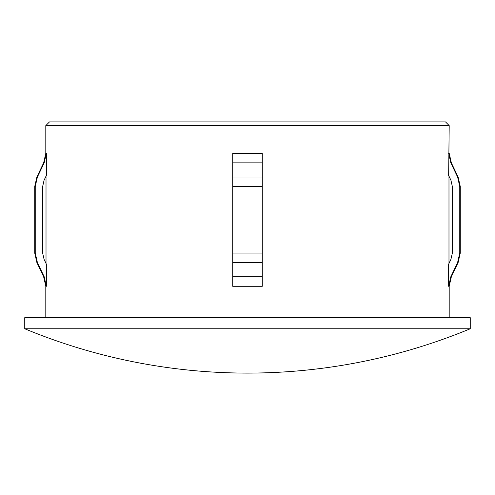 <?xml version="1.0" encoding="UTF-8"?>
<svg xmlns="http://www.w3.org/2000/svg" width="495" height="495" viewBox="0 0 495 495"><rect width="100%" height="100%" fill="white"/><g stroke="black" fill="none" stroke-linecap="round" stroke-linejoin="round"><path stroke-width="0.74" d="M45.806 125.6L49.5 121.9L445.5 121.9L449.194 125.6L45.806 125.6L45.806 153.302L46.351 153.302L44.179 162.855L37.41 177L35.238 186.547L35.238 253.044L37.41 262.591L44.179 276.736L46.351 286.289L44.179 276.736L43.64 276.736L45.806 286.289L46.351 286.289L46.351 264.126L44.092 259.411L42.644 253.044L42.644 186.547L44.092 180.18L46.351 175.465L46.351 153.302M449.194 317.685L449.194 286.289L448.649 286.289L450.821 276.736L448.649 286.289L448.649 264.126L450.908 259.411L452.356 253.044L452.356 186.547L450.908 180.18L448.649 175.465L449.194 125.6M448.984 263.433L448.984 176.158M262.276 286.289L262.276 276.736L262.276 286.289L232.724 286.289L232.724 276.736L232.724 286.289M247.5 328.767L470.25 328.767L470.25 317.685L24.75 317.685L24.75 328.767L247.5 328.767M232.724 153.302L232.724 162.855L232.724 153.302L262.276 153.302L262.276 276.736L232.724 276.736L232.724 262.591L262.276 262.591M262.276 162.855L232.724 162.855L232.724 186.547L262.276 186.547M232.724 262.591L232.724 186.547M449.194 286.289L451.36 276.736L450.821 276.736L457.59 262.591L459.762 253.044L459.762 186.547L457.59 177L450.821 162.855L448.649 153.302M457.59 262.591L458.11 262.591L460.276 253.044L459.762 253.044L459.762 186.547L460.276 186.547L458.11 177L457.59 177M46.016 263.433L46.016 176.158M232.724 177L262.276 177M232.724 253.044L262.276 253.044M450.821 162.855L451.36 162.855L458.11 177M43.64 276.736L36.89 262.591L37.41 262.591M36.89 262.591L34.724 253.044L35.238 253.044M34.724 253.044L34.724 186.547L35.238 186.547M34.724 186.547L36.89 177L37.41 177M45.806 153.302L43.64 162.855L44.179 162.855M24.75 328.767A581.823 581.823 0 0 0 470.25 328.767M451.36 276.736L458.11 262.591M460.276 253.044L460.276 186.547M449.194 153.302L451.36 162.855M43.64 162.855L36.89 177M45.806 317.685L45.806 286.289"/></g></svg>
